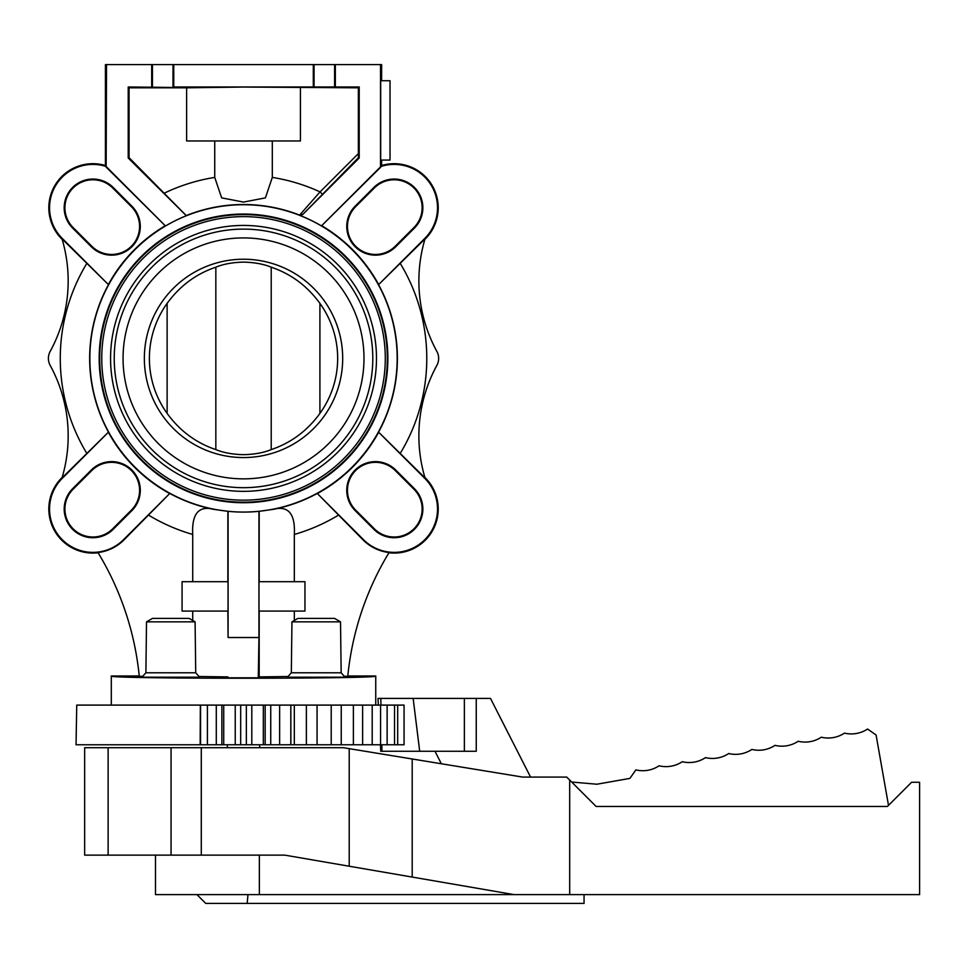 <?xml version="1.0" encoding="UTF-8"?>
<svg xmlns="http://www.w3.org/2000/svg" width="968" height="968" viewBox="0 0 968 968"><rect width="100%" height="100%" fill="white"/><g stroke="black" fill="none" stroke-linecap="round" stroke-linejoin="round"><path stroke-width="1.45" d="M584.055 894.614L584.055 903.422L205.761 903.422L196.952 894.614M201.283 747.707L201.283 855.131L84.652 855.131L84.652 747.707L343.422 747.707L522.647 777.086L566.728 777.086L596.106 806.465L887.402 806.465L911.602 782.265L919.6 782.265L919.6 894.614L155.485 894.614L155.485 855.131M349.206 748.651L349.206 866.227L284.786 855.131L201.283 855.131M412.199 758.972L412.199 877.068L349.206 866.227M514.02 894.614L412.199 877.068M569.692 780.063L569.692 894.614M108.126 747.707L108.126 855.131M888.503 805.364L876.088 734.99L867.582 729.037A29.355 29.355 0 0 1 844.495 733.103A29.379 29.379 0 0 1 821.288 737.192A29.355 29.355 0 0 1 798.189 741.27A29.379 29.379 0 0 1 774.993 745.36A29.355 29.355 0 0 1 751.894 749.426A29.379 29.379 0 0 1 728.686 753.528A29.379 29.379 0 0 1 705.49 757.617A29.379 29.379 0 0 1 682.283 761.707A29.379 29.379 0 0 1 659.075 765.797A29.379 29.379 0 0 1 635.867 769.887L629.914 778.393L596.869 784.225L571.664 782.023M434.983 751.277L441.347 763.752M530.573 777.086L490.486 698.4L476.244 698.4L476.244 751.277L380.763 751.277L380.412 744.767M378.343 705.103L377.98 698.4L476.244 698.4M419.701 751.277L413.142 698.4M464.374 751.277L464.374 698.4M341.159 672.784L340.518 621.843L291.961 621.843L291.32 672.784L287.448 677.189L345.031 677.189L341.159 672.784L291.32 672.784M340.518 621.843L334.601 618.419L297.878 618.419L291.961 621.843M195.73 672.784L195.088 621.843L146.519 621.843L145.89 672.784L142.006 677.189L199.602 677.189L195.73 672.784L145.89 672.784M195.088 621.843L189.171 618.419L152.436 618.419L146.519 621.843M235.236 744.767L76.049 744.767L76.738 705.103L404.067 705.103L404.067 744.767L235.236 744.767L235.236 705.103M355.159 470.024A28.701 28.701 0 0 1 395.743 470.024L414.449 488.719A28.701 28.701 0 0 1 414.449 529.314A28.701 28.701 0 0 1 373.854 529.314L355.159 510.62A28.701 28.701 0 0 1 355.159 470.024M414.449 488.719L413.941 489.227L395.234 470.533A27.987 27.987 0 0 0 355.655 470.533A27.987 27.987 0 0 0 355.655 510.112L374.362 528.806L373.854 529.314M413.941 489.227A27.987 27.987 0 0 1 413.941 528.806A27.987 27.987 0 0 1 374.362 528.806M378.682 432.236A154.021 154.021 0 0 1 317.371 493.547L363.496 539.672A43.354 43.354 0 0 0 424.807 539.672A43.354 43.354 0 0 0 424.807 478.361L378.682 432.236L425.037 477.938A146.906 146.906 0 0 1 436.846 365.432A14.689 14.689 0 0 0 436.846 351.348A146.906 146.906 0 0 1 425.037 238.854L378.682 284.544L424.807 238.418A43.354 43.354 0 0 0 380.896 166.484L321.449 225.907L380.896 166.992M395.743 246.755L395.234 246.247A27.987 27.987 0 0 1 355.655 246.247A27.987 27.987 0 0 1 355.655 206.68L374.362 187.974A27.987 27.987 0 0 1 413.941 187.974A27.987 27.987 0 0 1 413.941 227.553L414.449 228.061L395.743 246.755A28.701 28.701 0 0 1 355.159 246.755A28.701 28.701 0 0 1 355.159 206.172L373.854 187.465A28.701 28.701 0 0 1 414.449 187.465A28.701 28.701 0 0 1 414.449 228.061M424.879 239.362L425.315 238.927A44.068 44.068 0 0 0 381.622 165.516L381.622 160.059M131.89 470.024A28.701 28.701 0 0 1 131.89 510.62L113.195 529.314A28.701 28.701 0 0 1 72.6 529.314A28.701 28.701 0 0 1 72.6 488.719L91.294 470.024A28.701 28.701 0 0 1 131.89 470.024M91.294 470.024L91.803 470.533A27.987 27.987 0 0 1 131.382 470.533A27.987 27.987 0 0 1 131.382 510.112L112.687 528.806A27.987 27.987 0 0 1 73.108 528.806A27.987 27.987 0 0 1 73.108 489.227L72.6 488.719M131.89 246.755A28.701 28.701 0 0 1 91.294 246.755L72.6 228.061A28.701 28.701 0 0 1 72.6 187.465A28.701 28.701 0 0 1 113.195 187.465L131.89 206.172A28.701 28.701 0 0 1 131.89 246.755M131.89 206.172L131.382 206.68A27.987 27.987 0 0 1 131.382 246.247A27.987 27.987 0 0 1 91.803 246.247L73.108 227.553A27.987 27.987 0 0 1 73.108 187.974A27.987 27.987 0 0 1 112.687 187.974L113.195 187.465M106.141 166.484L105.427 165.516L105.427 64.578L106.528 64.578L106.141 166.484A43.354 43.354 0 0 0 62.242 238.418L108.355 284.544L62.012 238.854A146.906 146.906 0 0 1 50.203 351.348A14.689 14.689 0 0 0 50.203 365.432A146.906 146.906 0 0 1 62.012 477.938L108.355 432.236L62.242 478.361A43.354 43.354 0 0 0 62.242 539.672A43.354 43.354 0 0 0 123.553 539.672L169.678 493.547L123.88 539.999A43.814 43.814 0 0 1 97.974 552.534A293.824 293.824 0 0 1 139.271 676.269L142.816 676.269M62.17 239.362L61.734 238.927A44.068 44.068 0 0 1 105.427 165.516M62.17 477.418L61.734 477.853A44.068 44.068 0 0 0 98.119 552.776M108.355 284.544A154.021 154.021 0 0 1 165.238 225.75L106.141 167.101M106.528 166.932L165.238 225.75M272.31 140.965L272.31 177.41L265.401 197.883L243.525 202.07L221.648 197.883L214.739 177.41L214.739 140.965M300.419 87.822L300.419 140.965L186.618 140.965L186.618 87.822L243.525 87.047L358.366 87.822L359.213 86.975L335.339 86.975L335.339 64.578L381.622 64.578L381.622 80.731M424.879 477.418L425.315 477.853A44.068 44.068 0 0 1 388.918 552.776M322.017 225.883A154.021 154.021 0 0 1 378.682 284.544M344.221 676.269L347.778 676.269A293.824 293.824 0 0 1 389.063 552.534A43.814 43.814 0 0 1 363.169 539.999L317.371 493.547M243.525 214.593A143.796 143.796 0 0 0 99.716 358.39A143.796 143.796 0 0 0 243.525 502.198A143.796 143.796 0 0 0 387.321 358.39A143.796 143.796 0 0 0 243.525 214.593M243.525 216.626A141.764 141.764 0 0 1 385.288 358.39A141.764 141.764 0 0 1 243.525 500.166A141.764 141.764 0 0 1 101.749 358.39A141.764 141.764 0 0 1 243.525 216.626M243.525 214.279A144.111 144.111 0 0 0 99.414 358.39A144.111 144.111 0 0 0 243.525 502.501A144.111 144.111 0 0 0 387.636 358.39A144.111 144.111 0 0 0 243.525 214.279M243.525 214.049A144.341 144.341 0 0 1 387.865 358.39A144.341 144.341 0 0 1 243.525 502.731A144.341 144.341 0 0 1 99.184 358.39A144.341 144.341 0 0 1 243.525 214.049M243.525 204.732A153.67 153.67 0 0 0 89.855 358.39A153.67 153.67 0 0 0 243.525 512.06A153.67 153.67 0 0 0 397.183 358.39A153.67 153.67 0 0 0 243.525 204.732M359.213 86.975L359.213 158.014L302.645 214.581L299.499 215.247A153.706 153.706 0 0 1 321.449 225.907M299.499 215.247L320.057 191.894L358.366 153.585L358.366 87.822M321.872 225.955A153.876 153.876 0 0 1 273.133 509.386L258.952 511.322A153.706 153.706 0 0 1 228.085 511.322L213.904 509.386C198.73 505.356 191.676 513.706 192.717 534.457L192.717 581.695M273.133 509.386C288.307 505.356 295.373 513.706 294.332 534.457L294.332 581.695M259.182 511.406L259.182 581.695M304.956 611.074L304.956 581.695L258.988 581.695L258.988 611.074L304.956 611.074M294.332 620.476L294.332 611.074M380.509 166.835L380.509 64.578M302.645 214.581L358.414 157.687L358.366 153.585M358.414 157.687L359.213 158.014M128.224 86.975L129.071 87.822L129.071 157.663L186.352 215.719L128.224 158.014L128.224 86.975L173.006 87.447L173.744 86.975L173.744 64.578L335.339 64.578M165.806 225.786A153.706 153.706 0 0 1 186.352 215.719M258.952 511.322L258.952 637.525L228.085 637.525L228.085 511.322M227.867 581.695L227.867 511.406M228.049 611.074L228.049 581.695L182.081 581.695L182.081 611.074L228.049 611.074M228.085 637.525L227.867 611.074M258.952 637.525L258.274 677.806L228.775 677.806M259.182 611.074L259.182 676.898L258.274 677.806M288.041 676.511L259.182 676.898M347.802 676.015L375.741 676.015C382.13 678.979 104.919 678.979 111.308 676.015L139.247 676.015M227.867 676.898L199.009 676.511M327.777 677.189L304.702 677.189M182.347 677.189L159.26 677.189M111.308 676.015L111.308 705.103M375.741 705.103L375.741 676.015M151.698 86.975L151.698 64.578L106.528 64.578M151.698 64.578L173.744 64.578M335.339 86.975L173.744 86.975M313.305 86.975L313.305 64.578M129.071 87.822L186.618 87.822M129.071 157.663L128.224 158.014M169.678 493.547A154.021 154.021 0 0 1 108.355 432.236M192.717 611.074L192.717 620.476M131.382 206.68L112.687 187.974M91.803 470.533L73.108 489.227M380.69 160.059L380.69 80.731L390.019 80.731L390.019 160.059L380.69 160.059M381.622 165.516L380.896 166.484M395.234 246.247L413.941 227.553M200.558 705.103L200.558 744.767M200.352 705.103L200.17 744.767M259.678 744.767L259.678 747.707M227.359 747.707L227.359 744.767M243.525 225.435A132.955 132.955 0 0 0 110.57 358.39A132.955 132.955 0 0 0 243.525 491.345A132.955 132.955 0 0 0 376.479 358.39A132.955 132.955 0 0 0 243.525 225.435M243.525 229.113A129.276 129.276 0 0 1 372.801 358.39A129.276 129.276 0 0 1 243.525 487.678A129.276 129.276 0 0 1 114.236 358.39A129.276 129.276 0 0 1 243.525 229.113M243.525 237.922A120.468 120.468 0 0 0 123.057 358.39A120.468 120.468 0 0 0 243.525 478.857A120.468 120.468 0 0 0 363.992 358.39A120.468 120.468 0 0 0 243.525 237.922M243.525 259.23A99.159 99.159 0 0 1 342.684 358.39A99.159 99.159 0 0 1 243.525 457.561A99.159 99.159 0 0 1 144.353 358.39A99.159 99.159 0 0 1 243.525 259.23M215.84 449.6C198.162 443.61 183.388 433.422 171.517 419.035A94.138 94.138 0 0 1 171.517 297.757C183.388 283.37 198.162 273.182 215.84 267.192L215.84 449.6C223.463 452.734 232.695 454.428 243.525 454.67C254.354 454.428 263.586 452.734 271.209 449.6L271.209 267.192C288.875 273.182 303.649 283.37 315.532 297.757A94.138 94.138 0 0 1 315.532 419.035C303.649 433.422 288.875 443.61 271.209 449.6M271.209 267.192C263.586 264.046 254.354 262.364 243.525 262.122C232.695 262.364 223.463 264.046 215.84 267.192M167.125 303.383L167.125 413.396M319.912 413.396L319.912 303.383M259.351 894.614L259.351 855.131M171.058 855.131L171.058 747.707M381.973 751.277L381.828 744.767M380.956 705.103L380.799 698.4M247.142 903.422L247.989 894.614M263.332 744.767L263.332 705.103M290.823 744.767L290.823 705.103L290.848 744.767M86.721 453.23A183.254 183.254 0 0 1 86.721 263.55M213.904 509.386A153.876 153.876 0 0 1 165.383 225.834M400.329 263.55A183.254 183.254 0 0 1 400.329 453.23M186.57 215.453A153.876 153.876 0 0 1 299.293 214.981A2.94 2.94 -38.1 0 0 302.427 214.315M338.364 515.194A183.254 183.254 0 0 1 294.332 534.457M322.138 193.963L320.057 191.894A183.254 183.254 0 0 0 272.31 177.41M164.657 192.983A183.254 183.254 0 0 1 214.739 177.41M173.006 87.447L173.006 64.578M152.436 64.578L152.436 87.447M192.717 534.457A183.254 183.254 0 0 1 148.685 515.194M314.043 64.578L314.043 87.447M334.601 87.447L334.601 64.578M207.406 744.767L207.406 705.103M216.287 705.103L216.287 744.767M279.643 705.103L279.643 744.767M294.32 744.767L294.32 705.103M306.384 705.103L306.384 744.767M331.213 705.103L331.213 744.767M353.38 705.103L353.38 744.767M372.208 705.103L372.208 744.767M387.127 705.103L387.127 744.767M397.691 705.103L397.691 744.767M270.75 744.767L270.75 705.103M265.159 705.103L265.159 744.767M251.801 705.103L251.801 744.767M246.356 744.767L246.356 705.103M240.681 705.103L240.681 744.767M223.717 705.103L223.717 744.767M221.878 744.767L221.878 705.103M394.533 705.103L394.533 744.767M380.569 705.103L380.569 744.767M362.625 705.103L362.625 744.767M341.244 705.103L341.244 744.767M317.068 705.103L317.068 744.767"/></g></svg>
